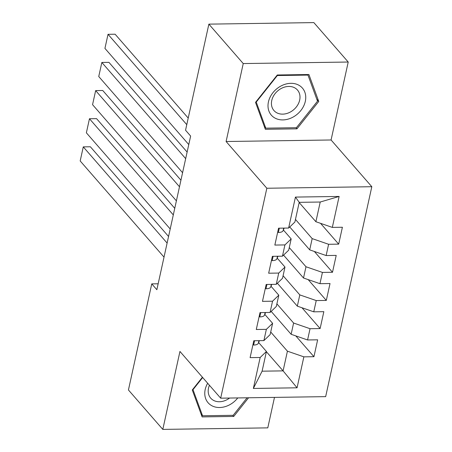 <?xml version="1.0" encoding="UTF-8"?>
<svg xmlns="http://www.w3.org/2000/svg" width="452" height="452" viewBox="0 0 452 452"><rect width="100%" height="100%" fill="white"/><g stroke="black" fill="none" stroke-linecap="round" stroke-linejoin="round"><path stroke-width="0.68" d="M348.221 62.031L243.238 63.562L226.102 141.516L331.079 139.979L348.221 62.031L313.846 22.6L208.869 24.137L185.546 130.227L190.637 136.069L156.855 289.721L151.759 283.879L128.436 389.969L162.805 429.4L267.787 427.863L274.483 397.393M331.079 139.979L371.815 186.71L325.66 396.641L220.678 398.178L266.838 188.247L371.815 186.71M266.381 351.701L283.093 370.872L297.06 387.805L303.863 356.848L313.937 356.701L317.649 339.819L307.575 339.966L310.049 328.706L320.123 328.559L323.835 311.677L313.761 311.823L316.236 300.569L326.31 300.422L330.022 283.534L319.954 283.681L322.429 272.426L332.497 272.279L336.209 255.391L326.141 255.544L328.615 244.283L338.684 244.136L342.396 227.254L332.327 227.401L315.886 221.723L320.214 202.027L299.218 202.332L294.89 222.034L288.63 228.04L295.438 197.083L339.13 196.445L332.327 227.401M297.06 387.805L253.363 388.443L260.171 357.487L266.426 351.481L258.634 342.543M288.63 228.04L278.556 228.187L274.844 245.069L284.918 244.922L282.443 256.182L272.37 256.329L268.657 273.211L278.731 273.064L276.257 284.319L266.183 284.472L262.471 301.354L272.545 301.207L270.07 312.462L259.996 312.609L256.284 329.497L266.358 329.35L263.883 340.605L253.809 340.751L250.097 357.634L260.171 357.487M295.461 219.435L312.174 238.611L309.699 249.866L289.743 226.972M328.615 244.283L312.174 238.611M326.141 255.544L309.699 249.866M295.438 197.083L299.218 202.332M289.274 247.577L305.987 266.753L303.512 278.008L283.557 255.114M322.429 272.426L305.987 266.753M319.954 283.681L303.512 278.008M284.918 244.922L291.178 238.916L283.381 229.978M291.178 238.916L288.704 250.171L282.443 256.182M283.082 275.72L299.8 294.89L297.326 306.151L277.37 283.257M316.236 300.569L299.8 294.89M313.761 311.823L297.326 306.151M278.731 273.064L284.992 267.059L277.195 258.12M284.992 267.059L282.511 278.313L276.257 284.319M276.895 303.863L293.608 323.033L291.133 334.288L271.177 311.4M310.049 328.706L293.608 323.033M307.575 339.966L291.133 334.288M272.545 301.207L278.799 295.201L271.008 286.257M278.799 295.201L276.325 306.456L270.07 312.462M270.708 332L287.421 351.176L283.093 370.872L262.098 371.182L266.426 351.481M303.863 356.848L287.421 351.176M266.358 329.35L272.612 323.338L264.821 314.4M272.612 323.338L270.138 334.599L263.883 340.605M243.238 63.562L208.869 24.137M220.678 398.178L179.947 351.447L162.805 429.4M226.102 141.516L266.838 188.247M158.16 283.788L151.759 283.879M299.173 202.552L315.886 221.723M253.363 388.443L262.098 371.182M320.214 202.027L339.13 196.445M202.417 377.228L192.281 389.98L202.117 416.902L233.735 416.439L248.577 397.771M265.352 129.3L296.964 128.837L318.745 101.451L308.908 74.523L277.291 74.987L255.516 102.378L265.352 129.3M313.937 356.701L295.806 335.904M320.123 328.559L301.992 307.761M326.31 300.422L308.179 279.618M332.497 272.279L314.366 251.476M338.684 244.136L320.553 223.339M232.752 415.32L233.735 416.439M295.987 127.713L296.964 128.837M316.79 99.208L318.745 101.451M252.956 344.633L253.742 345.057A8.402 3.509 12.4 0 0 258.363 343.221L259.375 340.672M164.019 257.126L80.185 160.957L83.275 146.883L90.372 146.781L168.562 236.475M167.11 243.057L83.275 146.883M259.143 316.49L259.928 316.914A8.402 3.509 12.4 0 0 264.556 315.078L265.561 312.53M170.206 228.989L86.372 132.815L89.462 118.746L96.558 118.639L174.749 208.332M173.302 214.915L89.462 118.746M265.33 288.353L266.115 288.777A8.402 3.509 12.4 0 0 270.742 286.941L271.748 284.387M176.393 200.846L92.558 104.672L95.654 90.603L102.745 90.496L180.936 180.195M179.489 186.772L95.654 90.603M207.666 383.251A20.611 16.317 138.9 0 0 208.717 403.421A20.611 16.317 138.9 0 0 229.379 404.93A20.611 16.317 138.9 0 0 237.763 397.929M209.429 385.273A15.605 12.351 138.9 0 0 210.717 398.144A15.605 12.351 138.9 0 0 226.825 399.783A15.605 12.351 138.9 0 0 229.559 398.048M247.103 397.794L233.17 415.309L202.541 415.761L193.01 389.669L202.671 377.522M201.095 414.1L202.541 415.761M192.755 389.381L193.01 389.669M281.138 85.914A20.611 16.317 138.9 0 0 268.895 111A20.611 16.317 138.9 0 0 292.613 117.328A20.611 16.317 138.9 0 0 304.857 92.242A20.611 16.317 138.9 0 0 281.138 85.914M281.37 88.4A15.605 12.351 138.9 0 0 273.952 110.542A15.605 12.351 138.9 0 0 290.06 112.181A15.605 12.351 138.9 0 0 297.478 90.038A15.605 12.351 138.9 0 0 281.37 88.4M317.507 101.175L296.405 127.707L265.776 128.159L256.244 102.067L277.342 75.535L307.976 75.083L317.507 101.175M264.324 126.498L265.776 128.159M255.99 101.779L256.244 102.067M277.087 75.241L277.342 75.535M307.507 74.546L307.976 75.083M271.516 260.211L272.307 260.635A8.402 3.509 12.4 0 0 276.929 258.798L277.935 256.244M182.58 172.704L98.745 76.529L101.841 62.461L108.932 62.359L187.122 152.053M185.676 158.635L101.841 62.461M277.703 232.068L278.494 232.492A8.402 3.509 12.4 0 0 283.116 230.656L284.122 228.107M188.767 144.561L104.932 48.392L108.028 34.318L115.119 34.216L188.218 118.068M186.772 124.65L108.028 34.318M254.549 340.74L253.617 344.989M258.923 340.678L258.363 343.221M260.742 312.598L259.804 316.846M265.115 312.535L264.556 315.078M266.929 284.461L265.991 288.709M271.302 284.393L270.742 286.941M273.115 256.318L272.177 260.567M277.488 256.256L276.929 258.798M279.302 228.175L278.364 232.424M283.675 228.113L283.116 230.656"/></g></svg>
